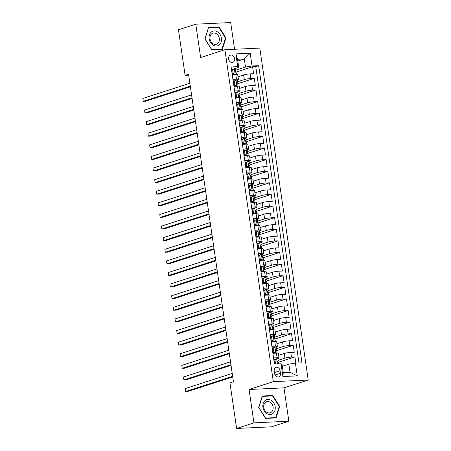 <?xml version="1.0" encoding="UTF-8"?>
<svg xmlns="http://www.w3.org/2000/svg" width="451" height="451" viewBox="0 0 451 451"><rect width="100%" height="100%" fill="white"/><g stroke="black" fill="none" stroke-linecap="round" stroke-linejoin="round"><path stroke-width="0.68" d="M228.601 58.895A3.783 2.982 72.1 0 0 232.784 62.356A3.783 2.982 72.1 0 0 234.644 58.613A3.783 2.982 72.1 0 0 230.461 55.152A3.783 2.982 72.1 0 0 228.601 58.895M234.582 49.266L230.686 22.55L195.773 24.179L178.455 29.772L185.096 75.328L188.698 75.159M308.225 380.03L259.804 48.088L224.891 49.717L273.312 381.659L308.225 380.03L283.978 387.86L249.065 389.489L253.936 422.858L288.849 421.228L283.978 387.86M288.849 421.228L271.525 426.821L236.612 428.45L253.936 422.858M231.228 67.757L232.378 74.714L235.822 74.55L236.499 79.196A4.73 0.609 -8.3 0 1 238.41 79.404A4.73 0.609 -8.3 0 1 237.502 79.912L236.679 80.177M236.499 79.196L233.054 79.353L234.069 86.316L237.514 86.158L238.19 90.798A4.73 0.609 -8.3 0 1 240.101 91.012A4.73 0.609 -8.3 0 1 239.193 91.519L238.376 91.784M238.19 90.798L234.745 90.961L235.76 97.923L239.205 97.766L239.881 102.405A4.73 0.609 -8.3 0 1 241.792 102.619A4.73 0.609 -8.3 0 1 240.885 103.127L240.067 103.392M239.881 102.405L236.437 102.569L237.457 109.531L240.902 109.373L241.578 114.013A4.73 0.609 -8.3 0 1 243.489 114.227A4.73 0.609 -8.3 0 1 242.582 114.734L241.759 114.994M241.578 114.013L238.134 114.176L239.148 121.139L242.593 120.975L243.269 125.62A4.73 0.609 -8.3 0 1 245.181 125.829A4.73 0.609 -8.3 0 1 244.273 126.336L243.455 126.601M243.269 125.62L239.825 125.778L240.84 132.746L244.284 132.583L244.961 137.228A4.73 0.609 -8.3 0 1 246.872 137.437A4.73 0.609 -8.3 0 1 245.964 137.944L245.147 138.209M244.961 137.228L241.522 137.386L242.537 144.348L245.981 144.19L246.658 148.83A4.73 0.609 -8.3 0 1 248.569 149.044A4.73 0.609 -8.3 0 1 247.661 149.552L246.838 149.817M246.658 148.83L243.213 148.993L244.228 155.956L247.672 155.798L248.349 160.438A4.73 0.609 -8.3 0 1 250.26 160.652A4.73 0.609 -8.3 0 1 249.352 161.159L248.535 161.424M248.349 160.438L244.904 160.601L245.919 167.563L249.364 167.4L250.04 172.045A4.73 0.609 -8.3 0 1 251.951 172.259A4.73 0.609 -8.3 0 1 251.044 172.761L250.226 173.026M250.04 172.045L246.601 172.203L247.616 179.171L251.06 179.008L251.737 183.653A4.73 0.609 -8.3 0 1 253.648 183.861A4.73 0.609 -8.3 0 1 252.74 184.369L251.917 184.634M251.737 183.653L248.292 183.811L249.307 190.779L252.752 190.615L253.428 195.26A4.73 0.609 -8.3 0 1 255.339 195.469A4.73 0.609 -8.3 0 1 254.432 195.976L253.614 196.241M253.428 195.26L249.984 195.418L250.998 202.381L254.443 202.223L255.125 206.862A4.73 0.609 -8.3 0 1 257.031 207.077A4.73 0.609 -8.3 0 1 256.123 207.584L255.305 207.849M255.125 206.862L251.681 207.026L252.695 213.988L256.14 213.83L256.816 218.47A4.73 0.609 -8.3 0 1 258.727 218.684A4.73 0.609 -8.3 0 1 257.82 219.192L256.997 219.451M256.816 218.47L253.372 218.634L254.387 225.596L257.831 225.432L258.508 230.078A4.73 0.609 -8.3 0 1 260.419 230.286A4.73 0.609 -8.3 0 1 259.511 230.794L258.694 231.059M258.508 230.078L255.063 230.235L256.078 237.203L259.522 237.04L260.204 241.685A4.73 0.609 -8.3 0 1 262.11 241.894A4.73 0.609 -8.3 0 1 261.202 242.401L260.385 242.666M260.204 241.685L256.76 241.843L257.775 248.805L261.219 248.648L261.896 253.287A4.73 0.609 -8.3 0 1 263.807 253.501A4.73 0.609 -8.3 0 1 262.899 254.009L262.076 254.274M261.896 253.287L258.451 253.451L259.466 260.413L262.91 260.255L263.587 264.895A4.73 0.609 -8.3 0 1 265.498 265.109A4.73 0.609 -8.3 0 1 264.59 265.616L263.773 265.881M263.587 264.895L260.142 265.058L261.157 272.021L264.602 271.857L265.284 276.502A4.73 0.609 -8.3 0 1 267.189 276.717A4.73 0.609 -8.3 0 1 266.287 277.218L265.464 277.483M265.284 276.502L261.839 276.66L262.854 283.628L266.299 283.465L266.975 288.11A4.73 0.609 -8.3 0 1 268.886 288.319A4.73 0.609 -8.3 0 1 267.979 288.826L267.161 289.091M266.975 288.11L263.531 288.268L264.545 295.236L267.99 295.072L268.666 299.718A4.73 0.609 -8.3 0 1 270.577 299.926A4.73 0.609 -8.3 0 1 269.67 300.434L268.852 300.699M268.666 299.718L265.222 299.876L266.242 306.838L269.681 306.68L270.363 311.32A4.73 0.609 -8.3 0 1 272.269 311.534A4.73 0.609 -8.3 0 1 271.367 312.041L270.544 312.306M270.363 311.32L266.919 311.483L267.933 318.445L271.378 318.288L272.054 322.927A4.73 0.609 -8.3 0 1 273.966 323.142A4.73 0.609 -8.3 0 1 273.058 323.649L272.241 323.908M272.054 322.927L268.61 323.091L269.625 330.053L273.069 329.89L273.746 334.535A4.73 0.609 -8.3 0 1 275.657 334.743A4.73 0.609 -8.3 0 1 274.749 335.251L273.932 335.516M273.746 334.535L270.301 334.693L271.322 341.661L274.76 341.497L275.443 346.142A4.73 0.609 -8.3 0 1 277.354 346.351A4.73 0.609 -8.3 0 1 276.446 346.858L275.623 347.123M275.443 346.142L271.998 346.3L273.013 353.263L276.457 353.105A4.73 0.609 -8.3 0 1 278.368 353.313L279.045 357.959A4.73 0.609 -8.3 0 1 278.137 358.466L277.32 358.731M295.822 363.083L294.92 356.916L278.104 362.345M278.656 355.315L284.254 353.505A4.73 0.609 -8.3 0 1 290.799 352.434L294.244 352.276L293.229 345.308L276.407 350.743M276.965 343.707L282.563 341.897A4.73 0.609 171.7 0 1 289.108 340.826L292.552 340.668L291.532 333.706L274.715 339.135M275.273 332.099L280.866 330.295A4.73 0.609 171.7 0 1 287.411 329.224L290.856 329.061L289.841 322.099L273.024 327.527M273.577 320.492L279.175 318.688A4.73 0.609 171.7 0 1 285.72 317.617L289.164 317.453L288.15 310.491L271.327 315.92M271.885 308.884L277.483 307.08A4.73 0.609 171.7 0 1 284.029 306.009L287.473 305.851L286.453 298.883L269.636 304.318M270.194 297.282L275.786 295.473A4.73 0.609 171.7 0 1 282.332 294.402L285.776 294.244L284.761 287.281L267.939 292.71M268.497 285.675L274.095 283.865A4.73 0.609 171.7 0 1 280.64 282.8L284.085 282.636L283.07 275.674L266.248 281.103M266.806 274.067L272.404 272.263A4.73 0.609 171.7 0 1 278.949 271.192L282.394 271.028L281.373 264.066L264.557 269.495M265.115 262.459L270.707 260.655A4.73 0.609 171.7 0 1 277.252 259.584L280.697 259.421L279.682 252.459L262.86 257.887M263.418 250.857L269.016 249.048A4.73 0.609 171.7 0 1 275.561 247.977L279.006 247.819L277.991 240.851L261.168 246.285M261.727 239.25L267.325 237.44A4.73 0.609 171.7 0 1 273.87 236.369L277.314 236.211L276.294 229.249L259.477 234.678M260.035 227.642L265.628 225.838A4.73 0.609 171.7 0 1 272.173 224.767L275.617 224.604L274.603 217.641L257.78 223.07M258.338 216.035L263.936 214.231A4.73 0.609 171.7 0 1 270.482 213.16L273.926 212.996L272.911 206.034L256.089 211.463M256.647 204.427L262.24 202.623A4.73 0.609 171.7 0 1 268.79 201.552L272.235 201.394L271.214 194.426L254.398 199.861M254.956 192.825L260.548 191.015A4.73 0.609 171.7 0 1 267.093 189.944L270.538 189.786L269.523 182.824L252.701 188.253M253.259 181.217L258.857 179.408A4.73 0.609 171.7 0 1 265.402 178.342L268.847 178.179L267.832 171.217L251.01 176.645M251.568 169.61L257.16 167.806A4.73 0.609 171.7 0 1 263.711 166.735L267.15 166.571L266.135 159.609L249.318 165.038M249.877 158.002L255.469 156.198A4.73 0.609 171.7 0 1 262.014 155.127L265.459 154.964L264.444 148.001L247.622 153.43M248.18 146.4L253.778 144.591A4.73 0.609 171.7 0 1 260.323 143.519L263.767 143.362L262.753 136.394L245.93 141.828M246.488 134.793L252.081 132.983A4.73 0.609 171.7 0 1 258.632 131.912L262.07 131.754L261.056 124.792L244.239 130.221M244.797 123.185L250.39 121.381A4.73 0.609 171.7 0 1 256.935 120.31L260.379 120.146L259.364 113.184L242.542 118.613M243.1 111.577L248.698 109.773A4.73 0.609 171.7 0 1 255.243 108.702L258.688 108.539L257.673 101.576L240.851 107.005M241.409 99.97L247.001 98.166A4.73 0.609 171.7 0 1 253.547 97.095L256.991 96.937L255.976 89.969L239.16 95.403M239.712 88.368L245.31 86.558A4.73 0.609 171.7 0 1 251.855 85.487L255.3 85.329L254.285 78.361L237.463 83.796M234.65 80.83L233.33 81.259M236.341 92.438L235.022 92.867M238.038 104.046L236.719 104.474M239.729 115.653L238.41 116.076M241.42 127.261L240.101 127.684M243.117 138.863L241.798 139.291M244.808 150.471L243.489 150.899M246.5 162.078L245.181 162.501M248.197 173.686L246.877 174.109M249.888 185.288L248.569 185.716M251.579 196.895L250.266 197.324M253.276 208.503L251.957 208.931M254.967 220.111L253.648 220.533M256.658 231.718L255.345 232.141M258.355 243.32L257.036 243.749M260.047 254.928L258.727 255.356M261.738 266.535L260.424 266.958M263.435 278.143L262.116 278.566M265.126 289.751L263.807 290.173M266.817 301.353L265.504 301.781M268.514 312.96L267.195 313.389M270.205 324.568L268.886 324.991M271.897 336.175L270.583 336.598M273.594 347.777L272.274 348.206M236.612 428.45L229.965 382.893L233.432 381.777L188.563 74.206L185.096 75.328M280.449 373.265L280.077 370.711A3.664 2.892 72.1 0 0 276.023 367.356A3.664 2.892 72.1 0 0 274.225 370.987L274.597 373.535A3.664 2.892 72.1 0 0 278.65 376.889A3.664 2.892 72.1 0 0 280.449 373.265L275.071 375.001M238.714 67.368L237.716 66.647L231.109 66.957L274.456 364.081L281.058 363.771L282.061 364.493L283.251 372.616L290.044 372.295L288.854 364.171L295.405 363.1L302.007 362.796L258.66 65.671L252.058 65.981L245.513 67.052L244.324 58.923L237.53 59.244L238.714 67.368L234.988 68.569M237.716 66.647L235.85 53.883L250.192 53.212L252.058 65.981M295.405 363.1L297.265 375.869L282.924 376.54L281.058 363.771M237.48 81.794L244.295 79.596A4.73 0.609 -8.3 0 1 250.841 78.525L254.285 78.361M238.021 76.76L243.619 74.951L244.295 79.596M239.171 93.402L245.987 91.203A4.73 0.609 -8.3 0 1 252.532 90.132L255.976 89.969M240.868 105.01L247.684 102.811A4.73 0.609 -8.3 0 1 254.229 101.74L257.673 101.576M242.559 116.617L249.375 114.413A4.73 0.609 -8.3 0 1 255.92 113.342L259.364 113.184M244.25 128.219L251.066 126.021A4.73 0.609 -8.3 0 1 257.611 124.95L261.056 124.792M245.947 139.827L252.763 137.628A4.73 0.609 -8.3 0 1 259.308 136.557L262.753 136.394M247.638 151.435L254.454 149.236A4.73 0.609 -8.3 0 1 260.999 148.165L264.444 148.001M249.33 163.042L256.145 160.838A4.73 0.609 -8.3 0 1 262.691 159.767L266.135 159.609M251.027 174.65L257.842 172.445A4.73 0.609 -8.3 0 1 264.387 171.374L267.832 171.217M252.718 186.252L259.534 184.053A4.73 0.609 -8.3 0 1 266.079 182.982L269.523 182.824M254.409 197.859L261.225 195.661A4.73 0.609 -8.3 0 1 267.77 194.59L271.214 194.426M256.106 209.467L262.922 207.268A4.73 0.609 -8.3 0 1 269.467 206.197L272.911 206.034M257.797 221.075L264.613 218.87A4.73 0.609 -8.3 0 1 271.158 217.799L274.603 217.641M259.488 232.677L266.304 230.478A4.73 0.609 -8.3 0 1 272.849 229.407L276.294 229.249M261.185 244.284L268.001 242.086A4.73 0.609 -8.3 0 1 274.546 241.014L277.991 240.851M262.877 255.892L269.692 253.693A4.73 0.609 -8.3 0 1 276.238 252.622L279.682 252.459M264.568 267.499L271.384 265.295A4.73 0.609 -8.3 0 1 277.929 264.224L281.373 264.066M266.265 279.107L273.08 276.903A4.73 0.609 -8.3 0 1 279.626 275.832L283.07 275.674M267.956 290.709L274.772 288.51A4.73 0.609 -8.3 0 1 281.317 287.439L284.761 287.281M269.647 302.317L276.463 300.118A4.73 0.609 -8.3 0 1 283.008 299.047L286.453 298.883M271.344 313.924L278.16 311.726A4.73 0.609 -8.3 0 1 284.705 310.654L288.15 310.491M273.035 325.532L279.851 323.328A4.73 0.609 -8.3 0 1 286.396 322.256L289.841 322.099M274.727 337.134L281.542 334.935A4.73 0.609 -8.3 0 1 288.088 333.864L291.532 333.706M276.424 348.741L283.239 346.543A4.73 0.609 -8.3 0 1 289.784 345.472L293.229 345.308M275.285 359.385L273.966 359.813M278.115 360.349L284.931 358.15A4.73 0.609 -8.3 0 1 291.476 357.079L294.92 356.916M298.979 362.937L255.751 66.613L252.594 66.759L235.772 72.188M243.619 74.951A4.73 0.609 171.7 0 1 250.164 73.879L253.609 73.722L252.594 66.759M274.591 364.075L273.689 357.908L277.134 357.744A4.73 0.609 -8.3 0 1 279.045 357.959M232.958 69.228L231.639 69.651M282.326 366.28L288.854 364.171M195.773 24.179L200.639 57.548L224.891 49.717M249.065 389.489L273.312 381.659M237.795 61.037L244.324 58.923L250.192 53.212M235.783 70.193L245.513 67.052M277.884 362.328L277.483 361.809M276.192 350.726L275.792 350.202M274.496 339.118L274.095 338.594M277.354 346.351L276.672 341.711A4.73 0.609 171.7 0 0 274.76 341.497M272.804 327.511L272.404 326.986M275.657 334.743L274.98 330.104A4.73 0.609 171.7 0 0 273.069 329.89M271.113 315.903L270.713 315.379M273.966 323.142L273.289 318.496A4.73 0.609 171.7 0 0 271.378 318.288M269.416 304.295L269.016 303.777M272.269 311.534L271.592 306.889A4.73 0.609 171.7 0 0 269.681 306.68M267.725 292.693L267.325 292.169M270.577 299.926L269.901 295.287A4.73 0.609 171.7 0 0 267.99 295.072M266.034 281.086L265.633 280.561M268.886 288.319L268.21 283.679A4.73 0.609 171.7 0 0 266.299 283.465M264.337 269.478L263.936 268.954M267.189 276.717L266.513 272.071A4.73 0.609 171.7 0 0 264.602 271.857M262.645 257.871L262.245 257.352M265.498 265.109L264.822 260.464A4.73 0.609 171.7 0 0 262.91 260.255M260.954 246.269L260.554 245.744M263.807 253.501L263.13 248.856A4.73 0.609 171.7 0 0 261.219 248.648M259.257 234.661L258.857 234.137M262.11 241.894L261.433 237.254A4.73 0.609 171.7 0 0 259.522 237.04M257.566 223.053L257.166 222.529M260.419 230.286L259.742 225.647A4.73 0.609 171.7 0 0 257.831 225.432M255.875 211.446L255.475 210.921M258.727 218.684L258.051 214.039A4.73 0.609 171.7 0 0 256.14 213.83M254.178 199.838L253.778 199.319M257.031 207.077L256.354 202.431A4.73 0.609 171.7 0 0 254.443 202.223M252.487 188.236L252.086 187.712M255.339 195.469L254.663 190.829A4.73 0.609 171.7 0 0 252.752 190.615M250.79 176.629L250.395 176.104M253.648 183.861L252.972 179.222A4.73 0.609 171.7 0 0 251.06 179.008M249.099 165.021L248.698 164.497M251.951 172.259L251.275 167.614A4.73 0.609 171.7 0 0 249.364 167.4M247.407 153.413L247.007 152.889M250.26 160.652L249.583 156.007A4.73 0.609 171.7 0 0 247.672 155.798M245.71 141.811L245.316 141.287M248.569 149.044L247.892 144.399A4.73 0.609 171.7 0 0 245.981 144.19M244.019 130.204L243.619 129.679M246.872 137.437L246.195 132.797A4.73 0.609 171.7 0 0 244.284 132.583M242.328 118.596L241.928 118.072M245.181 125.829L244.504 121.189A4.73 0.609 171.7 0 0 242.593 120.975M240.631 106.988L240.231 106.464M243.489 114.227L242.813 109.582A4.73 0.609 171.7 0 0 240.902 109.373M238.94 95.381L238.54 94.862M241.792 102.619L241.116 97.974A4.73 0.609 171.7 0 0 239.205 97.766M237.249 83.779L236.848 83.255M240.101 91.012L239.425 86.372A4.73 0.609 171.7 0 0 237.514 86.158M235.552 72.171L235.151 71.647M255.751 66.613L258.66 65.671M238.41 79.404L237.728 74.765A4.73 0.609 171.7 0 0 235.822 74.55M283.251 372.616L282.924 376.54M290.044 372.295L297.265 375.869M235.85 53.883L237.53 59.244M279.705 406.464L272.81 395.51L262.296 396.001L258.677 407.445L265.566 418.398L276.08 417.908L279.705 406.464L279.208 406.627M208.537 27.5L204.917 38.944L211.807 49.898L222.32 49.407L225.945 37.963L219.056 27.009L208.537 27.5M271.406 395.967L272.81 395.51M217.647 27.46L219.056 27.009M225.449 38.121L225.945 37.963M276.683 358.737L274.061 360.276L276.683 358.737A3.134 0.406 -8.3 0 1 277.901 358.878L278.222 361.082A3.134 0.406 171.7 0 0 277.624 360.935L277.534 360.947M274.963 359.983L275.471 363.467L276.469 363.985M274.061 360.276L274.569 363.754L275.471 363.467M275.133 364.047L274.569 363.754M232.637 376.326L185.592 391.519L185.169 388.615L232.214 373.428M277.342 361.939L278.177 361.166A3.134 0.406 171.7 0 0 278.222 361.082M277.45 360.992L277.827 362.328A3.134 0.406 -8.3 0 1 278.425 362.474L278.633 363.884M232.727 376.951L187.949 391.406L185.592 391.519L185.169 388.615M262.916 407.287A7.69 6.06 72.1 0 0 270.149 414.542A7.69 6.06 72.1 0 0 275.183 406.712A7.69 6.06 72.1 0 0 267.95 399.456A7.69 6.06 72.1 0 0 262.916 407.287M263.773 407.422A5.824 4.589 72.1 0 0 270.205 412.744A5.824 4.589 72.1 0 0 273.064 406.988A5.824 4.589 72.1 0 0 266.631 401.666A5.824 4.589 72.1 0 0 263.773 407.422M272.562 395.91L279.237 406.526L275.73 417.615L265.538 418.088L258.863 407.473L262.375 396.384L272.562 395.91M274.597 417.981L275.73 417.615M213.176 45.173A7.69 6.06 72.1 0 0 221.153 42.022A7.69 6.06 72.1 0 0 217.405 31.824A7.69 6.06 72.1 0 0 209.427 34.975A7.69 6.06 72.1 0 0 213.176 45.173M213.058 43.758A5.824 4.589 72.1 0 0 216.446 44.243A5.824 4.589 72.1 0 0 219.378 39.378A5.824 4.589 72.1 0 0 216.26 33.645A5.824 4.589 72.1 0 0 212.872 33.16A5.824 4.589 72.1 0 0 209.946 38.025A5.824 4.589 72.1 0 0 213.058 43.758M208.616 27.883L218.803 27.41L225.477 38.025L221.971 49.114L211.784 49.587L205.104 38.972L208.396 27.956M220.838 49.475L221.971 49.114M273.272 348.375L272.37 348.668L274.045 347.45L274.986 347.129L273.272 348.375L273.78 351.859L275.837 352.93A3.134 0.406 -8.3 0 1 277.055 353.077A3.134 0.406 -8.3 0 1 277.055 353.088L276.734 350.867A3.134 0.406 -8.3 0 0 276.136 350.72L275.843 349.339M275.837 352.93L275.104 353.167M274.986 347.129A3.134 0.406 -8.3 0 1 276.209 347.27L276.531 349.474A3.134 0.406 171.7 0 0 275.933 349.328L275.753 349.384M272.37 348.668L272.878 352.152L273.78 351.859M274.851 353.178L272.878 352.152M230.946 364.718L183.901 379.911L183.472 377.008L230.523 361.82M272.945 352.8A7.509 0.97 171.7 0 0 273.594 352.524M275.646 350.331L276.486 349.559A3.134 0.406 171.7 0 0 276.531 349.474M231.036 365.344L186.257 379.798L183.901 379.911L183.472 377.008M271.575 336.773L270.679 337.06L273.295 335.521L271.575 336.773L272.088 340.251L274.14 341.328A3.134 0.406 -8.3 0 1 275.358 341.469A3.134 0.406 -8.3 0 1 275.364 341.48M274.14 341.328L273.413 341.559M273.295 335.521A3.134 0.406 -8.3 0 1 274.512 335.662L274.834 337.872A3.134 0.406 171.7 0 0 274.242 337.72L274.146 337.737M270.679 337.06L271.186 340.544L272.088 340.251M273.159 341.57L271.186 340.544M229.249 353.116L182.204 368.304L181.781 365.4L228.826 350.213M271.254 341.193A7.509 0.97 171.7 0 0 271.902 340.917M273.954 338.724L274.794 337.951A3.134 0.406 171.7 0 0 274.834 337.872M274.061 337.782L274.445 339.113A3.134 0.406 -8.3 0 1 275.037 339.265L275.358 341.469M229.339 353.736L184.566 368.196L182.204 368.304L181.781 365.4M269.884 325.165L268.982 325.453L271.603 323.914L269.884 325.165L270.391 328.644L272.449 329.72A3.134 0.406 -8.3 0 1 273.667 329.861A3.134 0.406 -8.3 0 1 273.667 329.873M272.449 329.72L271.722 329.957M271.603 323.914A3.134 0.406 -8.3 0 1 272.821 324.06L273.143 326.265A3.134 0.406 171.7 0 0 272.545 326.118L272.455 326.129M268.982 325.453L269.489 328.937L270.391 328.644M271.463 329.969L269.489 328.937M227.558 341.508L180.513 356.696L180.09 353.798L227.135 338.605M269.557 329.585A7.509 0.97 171.7 0 0 270.205 329.309M272.263 327.122L273.097 326.344A3.134 0.406 171.7 0 0 273.143 326.265M272.37 326.174L272.748 327.511A3.134 0.406 -8.3 0 1 273.345 327.657L273.667 329.861M227.648 342.129L182.869 356.589L180.513 356.696L180.09 353.798M268.193 313.558L267.291 313.851L269.01 312.599L269.907 312.312L268.193 313.558L268.7 317.042L270.758 318.113A3.134 0.406 -8.3 0 1 271.976 318.254A3.134 0.406 -8.3 0 1 271.976 318.271L271.654 316.05A3.134 0.406 -8.3 0 0 271.057 315.903L270.763 314.522M270.758 318.113L270.025 318.35M269.907 312.312A3.134 0.406 -8.3 0 1 271.13 312.453L271.451 314.657A3.134 0.406 171.7 0 0 270.854 314.51L270.673 314.567M267.291 313.851L267.798 317.329L268.7 317.042M269.771 318.361L267.798 317.329M225.866 329.901L178.821 345.088L178.393 342.191L225.438 326.998M267.866 317.983A7.509 0.97 171.7 0 0 268.514 317.707M270.566 315.514L271.406 314.742A3.134 0.406 171.7 0 0 271.451 314.657M225.957 330.527L181.178 344.981L178.821 345.088L178.393 342.191M266.496 301.95L265.6 302.243L267.313 300.992L268.215 300.704L266.496 301.95L267.009 305.434L269.061 306.505A3.134 0.406 -8.3 0 1 270.279 306.646A3.134 0.406 -8.3 0 1 270.279 306.663L269.957 304.442A3.134 0.406 -8.3 0 0 269.365 304.295L269.067 302.914M269.061 306.505L268.334 306.742M268.215 300.704A3.134 0.406 -8.3 0 1 269.433 300.845L269.754 303.049A3.134 0.406 171.7 0 0 269.162 302.903L268.982 302.959M265.6 302.243L266.107 305.727L267.009 305.434M268.08 306.753L266.107 305.727M224.17 318.293L177.125 333.486L176.702 330.583L223.747 315.396M266.169 306.376A7.509 0.97 171.7 0 0 266.823 306.099M268.875 303.906L269.715 303.134A3.134 0.406 171.7 0 0 269.754 303.049M224.26 318.919L179.487 333.374L177.125 333.486L176.702 330.583M264.805 290.348L263.903 290.636L266.524 289.097L264.805 290.348L265.312 293.827L267.37 294.898A3.134 0.406 -8.3 0 1 268.587 295.044A3.134 0.406 -8.3 0 1 268.587 295.055M267.37 294.898L266.642 295.134M266.524 289.097A3.134 0.406 -8.3 0 1 267.742 289.238L268.063 291.442A3.134 0.406 171.7 0 0 267.466 291.295L267.375 291.312M263.903 290.636L264.41 294.12L265.312 293.827M266.383 295.146L264.41 294.12M222.478 306.691L175.433 321.879L175.011 318.975L222.055 303.788M264.478 294.768A7.509 0.97 171.7 0 0 265.126 294.492M267.184 292.299L268.018 291.526A3.134 0.406 171.7 0 0 268.063 291.442M267.291 291.352L267.668 292.688A3.134 0.406 -8.3 0 1 268.266 292.84L268.587 295.044M222.569 307.311L177.79 321.766L175.433 321.879L175.011 318.975M263.113 278.741L262.211 279.028L264.827 277.489L263.113 278.741L263.621 282.219L265.678 283.296A3.134 0.406 -8.3 0 1 266.896 283.437A3.134 0.406 -8.3 0 1 266.896 283.448M265.678 283.296L264.946 283.527M264.827 277.489A3.134 0.406 -8.3 0 1 266.051 277.636L266.372 279.84A3.134 0.406 171.7 0 0 265.774 279.688L265.684 279.705M262.211 279.028L262.719 282.512L263.621 282.219M264.692 283.544L262.719 282.512M220.787 295.084L173.736 310.271L173.314 307.368L220.359 292.18M262.786 283.16A7.509 0.97 171.7 0 0 263.435 282.884M265.487 280.691L266.327 279.919A3.134 0.406 171.7 0 0 266.372 279.84M265.594 279.75L265.977 281.08A3.134 0.406 -8.3 0 1 266.575 281.232L266.896 283.437M220.877 295.704L176.099 310.164L173.736 310.271L173.314 307.368M261.417 267.133L260.52 267.426L262.234 266.175L263.136 265.881L261.417 267.133L261.924 270.617L263.982 271.688A3.134 0.406 -8.3 0 1 265.199 271.829A3.134 0.406 -8.3 0 1 265.199 271.84L264.878 269.625A3.134 0.406 -8.3 0 0 264.286 269.478L263.987 268.097M263.982 271.688L263.254 271.925M263.136 265.881A3.134 0.406 -8.3 0 1 264.354 266.028L264.675 268.232A3.134 0.406 171.7 0 0 264.083 268.086L263.903 268.142M260.52 267.426L261.028 270.904L261.924 270.617M263.001 271.936L261.028 270.904M219.09 283.476L172.045 298.663L171.622 295.766L218.667 280.573M261.09 271.553A7.509 0.97 171.7 0 0 261.743 271.276M263.796 269.089L264.636 268.311A3.134 0.406 171.7 0 0 264.675 268.232M219.18 284.096L174.407 298.556L172.045 298.663L171.622 295.766M259.725 255.525L258.823 255.818L260.543 254.567L261.445 254.279L259.725 255.525L260.233 259.009L262.29 260.08A3.134 0.406 -8.3 0 1 263.508 260.221A3.134 0.406 -8.3 0 1 263.508 260.238L263.187 258.017A3.134 0.406 -8.3 0 0 262.589 257.871L262.296 256.489M262.29 260.08L261.557 260.317M261.445 254.279A3.134 0.406 -8.3 0 1 262.662 254.42L262.984 256.625A3.134 0.406 171.7 0 0 262.386 256.478L262.211 256.534M258.823 255.818L259.331 259.297L260.233 259.009M261.304 260.328L259.331 259.297M217.399 271.868L170.354 287.061L169.931 284.158L216.976 268.971M259.398 259.951A7.509 0.97 171.7 0 0 260.047 259.675M262.104 257.482L262.939 256.709A3.134 0.406 171.7 0 0 262.984 256.625M217.489 272.494L172.71 286.949L170.354 287.061L169.931 284.158M258.034 243.918L257.132 244.211L258.806 242.993L259.748 242.672L258.034 243.918L258.541 247.402L260.599 248.473A3.134 0.406 -8.3 0 1 261.817 248.619A3.134 0.406 -8.3 0 1 261.817 248.631M260.599 248.473L259.866 248.71M259.748 242.672A3.134 0.406 -8.3 0 1 260.971 242.813L261.292 245.017A3.134 0.406 171.7 0 0 260.695 244.87L260.605 244.882M257.132 244.211L257.639 247.695L258.541 247.402M259.613 248.721L257.639 247.695M215.702 260.261L168.657 275.454L168.234 272.551L215.279 257.363M257.707 248.343A7.509 0.97 171.7 0 0 258.355 248.067M260.407 245.874L261.247 245.102A3.134 0.406 171.7 0 0 261.292 245.017M260.515 244.927L260.898 246.263A3.134 0.406 -8.3 0 1 261.495 246.409L261.817 248.619M215.798 260.887L171.019 275.341L168.657 275.454L168.234 272.551M256.337 232.316L255.441 232.603L258.057 231.064L256.337 232.316L256.844 235.794L258.902 236.871A3.134 0.406 -8.3 0 1 260.12 237.012A3.134 0.406 -8.3 0 1 260.12 237.023M258.902 236.871L258.175 237.102M258.057 231.064A3.134 0.406 -8.3 0 1 259.274 231.205L259.596 233.415A3.134 0.406 171.7 0 0 258.998 233.263L258.908 233.28M255.441 232.603L255.948 236.087L256.844 235.794M257.921 237.113L255.948 236.087M214.011 248.659L166.966 263.846L166.543 260.943L213.588 245.756M256.01 236.736A7.509 0.97 171.7 0 0 256.664 236.459M258.716 234.266L259.556 233.494A3.134 0.406 171.7 0 0 259.596 233.415M258.823 233.325L259.207 234.655A3.134 0.406 -8.3 0 1 259.799 234.808L260.12 237.012M214.101 249.279L169.328 263.734L166.966 263.846L166.543 260.943M254.646 220.708L253.744 220.996L256.365 219.457L254.646 220.708L255.153 224.186L257.211 225.263A3.134 0.406 -8.3 0 1 258.429 225.404A3.134 0.406 -8.3 0 1 258.429 225.415L258.107 223.2A3.134 0.406 -8.3 0 0 257.51 223.053L257.217 221.672M257.211 225.263L256.478 225.5M256.365 219.457A3.134 0.406 -8.3 0 1 257.583 219.603L257.904 221.807A3.134 0.406 171.7 0 0 257.307 221.661L257.132 221.717M253.744 220.996L254.251 224.48L255.153 224.186M256.224 225.511L254.251 224.48M212.32 237.051L165.275 252.239L164.852 249.341L211.897 234.148M254.319 225.128A7.509 0.97 171.7 0 0 254.967 224.852M257.025 222.659L257.859 221.886A3.134 0.406 171.7 0 0 257.904 221.807M212.41 237.671L167.631 252.132L165.275 252.239L164.852 249.341M252.955 209.101L252.053 209.394L253.772 208.142L254.668 207.855L252.955 209.101L253.462 212.584L255.52 213.656A3.134 0.406 -8.3 0 1 256.737 213.797A3.134 0.406 -8.3 0 1 256.737 213.813L256.416 211.592A3.134 0.406 -8.3 0 0 255.818 211.446L255.525 210.065M255.52 213.656L254.787 213.892M254.668 207.855A3.134 0.406 -8.3 0 1 255.892 207.996L256.213 210.2A3.134 0.406 171.7 0 0 255.616 210.053L255.435 210.11M252.053 209.394L252.56 212.872L253.462 212.584M254.533 213.904L252.56 212.872M210.623 225.444L163.578 240.631L163.155 237.733L210.2 222.54M252.628 213.526A7.509 0.97 171.7 0 0 253.276 213.25M255.328 211.057L256.168 210.284A3.134 0.406 171.7 0 0 256.213 210.2M210.718 226.069L165.94 240.524L163.578 240.631L163.155 237.733M251.258 197.493L250.361 197.786L252.075 196.535L252.977 196.247L251.258 197.493L251.765 200.977L253.823 202.048A3.134 0.406 -8.3 0 1 255.04 202.189A3.134 0.406 -8.3 0 1 255.04 202.206M253.823 202.048L253.096 202.285M252.977 196.247A3.134 0.406 -8.3 0 1 254.195 196.388L254.516 198.592A3.134 0.406 171.7 0 0 253.919 198.446L253.828 198.457M250.361 197.786L250.869 201.264L251.765 200.977M252.842 202.296L250.869 201.264M208.931 213.836L161.886 229.029L161.464 226.126L208.509 210.938M250.931 201.918A7.509 0.97 171.7 0 0 251.585 201.642M253.637 199.449L254.477 198.677A3.134 0.406 171.7 0 0 254.516 198.592M253.744 198.502L254.122 199.838A3.134 0.406 -8.3 0 1 254.719 199.985L255.04 202.189M209.022 214.462L164.249 228.916L161.886 229.029L161.464 226.126M249.566 185.885L248.664 186.178L250.339 184.961L251.286 184.639L249.566 185.885L250.074 189.369L252.132 190.44A3.134 0.406 -8.3 0 1 253.349 190.587A3.134 0.406 -8.3 0 1 253.349 190.598M252.132 190.44L251.399 190.677M251.286 184.639A3.134 0.406 -8.3 0 1 252.504 184.78L252.825 186.985A3.134 0.406 171.7 0 0 252.227 186.838L252.137 186.855M248.664 186.178L249.172 189.662L250.074 189.369M251.145 190.688L249.172 189.662M207.24 202.234L160.195 217.421L159.772 214.518L206.817 199.331M249.24 190.311A7.509 0.97 171.7 0 0 249.888 190.034M251.946 187.841L252.78 187.069A3.134 0.406 171.7 0 0 252.825 186.985M252.053 186.894L252.43 188.23A3.134 0.406 -8.3 0 1 253.028 188.377L253.349 190.587M207.33 202.854L162.552 217.309L160.195 217.421L159.772 214.518M247.875 174.283L246.973 174.571L249.589 173.032L247.875 174.283L248.383 177.762L250.435 178.838A3.134 0.406 -8.3 0 1 251.658 178.979A3.134 0.406 -8.3 0 1 251.658 178.991L251.337 176.775A3.134 0.406 -8.3 0 0 250.739 176.623L250.446 175.247M250.435 178.838L249.707 179.07M249.589 173.032A3.134 0.406 -8.3 0 1 250.812 173.173L251.134 175.383A3.134 0.406 171.7 0 0 250.536 175.23L250.356 175.292M246.973 174.571L247.481 178.055L248.383 177.762M249.454 179.086L247.481 178.055M205.543 190.626L158.498 205.814L158.075 202.911L205.12 187.723M247.548 178.703A7.509 0.97 171.7 0 0 248.197 178.427M250.249 176.234L251.089 175.462A3.134 0.406 171.7 0 0 251.134 175.383M205.639 191.247L160.86 205.707L158.498 205.814L158.075 202.911M246.178 162.676L245.282 162.969L246.996 161.717L247.898 161.424L246.178 162.676L246.686 166.16L248.743 167.231A3.134 0.406 -8.3 0 1 249.961 167.372A3.134 0.406 -8.3 0 1 249.961 167.383L249.64 165.167A3.134 0.406 -8.3 0 0 249.042 165.021L248.749 163.64M248.743 167.231L248.016 167.468M247.898 161.424A3.134 0.406 -8.3 0 1 249.115 161.571L249.437 163.775A3.134 0.406 171.7 0 0 248.839 163.628L248.664 163.685M245.282 162.969L245.789 166.447L246.686 166.16M247.762 167.479L245.789 166.447M203.852 179.019L156.807 194.206L156.384 191.309L203.429 176.115M245.851 167.095A7.509 0.97 171.7 0 0 246.505 166.819M248.557 164.632L249.397 163.854A3.134 0.406 171.7 0 0 249.437 163.775M203.942 179.639L159.164 194.099L156.807 194.206L156.384 191.309M244.487 151.068L243.585 151.361L245.305 150.11L246.207 149.822L244.487 151.068L244.994 154.552L247.052 155.623A3.134 0.406 -8.3 0 1 248.27 155.764A3.134 0.406 -8.3 0 1 248.27 155.781M247.052 155.623L246.319 155.86M246.207 149.822A3.134 0.406 -8.3 0 1 247.424 149.963L247.746 152.167A3.134 0.406 171.7 0 0 247.148 152.021L247.058 152.032M243.585 151.361L244.092 154.84L244.994 154.552M246.066 155.871L244.092 154.84M202.161 167.411L155.116 182.604L154.693 179.701L201.738 164.514M244.16 155.494A7.509 0.97 171.7 0 0 244.808 155.217M246.866 153.024L247.7 152.252A3.134 0.406 171.7 0 0 247.746 152.167M246.973 152.077L247.351 153.413A3.134 0.406 -8.3 0 1 247.949 153.56L248.27 155.764M202.251 168.037L157.472 182.492L155.116 182.604L154.693 179.701M242.796 139.46L241.894 139.754L243.608 138.502L244.51 138.215L242.796 139.46L243.303 142.944L245.355 144.016A3.134 0.406 -8.3 0 1 246.579 144.162A3.134 0.406 -8.3 0 1 246.579 144.173M245.355 144.016L244.628 144.252M244.51 138.215A3.134 0.406 -8.3 0 1 245.727 138.356L246.054 140.56A3.134 0.406 171.7 0 0 245.457 140.413L245.367 140.424M241.894 139.754L242.401 143.238L243.303 142.944M244.374 144.264L242.401 143.238M200.464 155.804L153.419 170.997L152.996 168.093L200.041 152.906M242.469 143.886A7.509 0.97 171.7 0 0 243.117 143.61M245.169 141.417L246.009 140.644A3.134 0.406 171.7 0 0 246.054 140.56M245.276 140.47L245.66 141.806A3.134 0.406 -8.3 0 1 246.257 141.952L246.579 144.162M200.56 156.429L155.781 170.884L153.419 170.997L152.996 168.093M241.099 127.859L240.197 128.146L242.818 126.607L241.099 127.859L241.606 131.337L243.664 132.414A3.134 0.406 -8.3 0 1 244.882 132.555A3.134 0.406 -8.3 0 1 244.882 132.566L244.56 130.35A3.134 0.406 -8.3 0 0 243.963 130.198L243.67 128.823M243.664 132.414L242.937 132.645M242.818 126.607A3.134 0.406 -8.3 0 1 244.036 126.748L244.357 128.958A3.134 0.406 171.7 0 0 243.76 128.806L243.585 128.868M240.197 128.146L240.71 131.63L241.606 131.337M242.683 132.656L240.71 131.63M198.773 144.202L151.728 159.389L151.305 156.486L198.35 141.298M240.772 132.278A7.509 0.97 171.7 0 0 241.426 132.002M243.478 129.809L244.318 129.037A3.134 0.406 171.7 0 0 244.357 128.958M198.863 144.822L154.084 159.276L151.728 159.389L151.305 156.486M239.408 116.251L238.506 116.538L241.127 114.999L239.408 116.251L239.915 119.729L241.973 120.806A3.134 0.406 -8.3 0 1 243.19 120.947A3.134 0.406 -8.3 0 1 243.19 120.958L242.869 118.743A3.134 0.406 -8.3 0 0 242.272 118.596L241.978 117.215M241.973 120.806L241.24 121.043M241.127 114.999A3.134 0.406 -8.3 0 1 242.345 115.146L242.666 117.35A3.134 0.406 171.7 0 0 242.069 117.204L241.888 117.26M238.506 116.538L239.013 120.022L239.915 119.729M240.986 121.054L239.013 120.022M197.081 132.594L150.036 147.781L149.614 144.884L196.659 129.691M239.081 120.671A7.509 0.97 171.7 0 0 239.729 120.394M241.787 118.201L242.621 117.429A3.134 0.406 171.7 0 0 242.666 117.35M197.172 133.214L152.393 147.674L150.036 147.781L149.614 144.884M237.716 104.643L236.814 104.936L238.528 103.685L239.43 103.397L237.716 104.643L238.224 108.127L240.276 109.198A3.134 0.406 -8.3 0 1 241.499 109.339A3.134 0.406 -8.3 0 1 241.499 109.356M240.276 109.198L239.549 109.435M239.43 103.397A3.134 0.406 -8.3 0 1 240.648 103.538L240.975 105.743A3.134 0.406 171.7 0 0 240.377 105.596L240.287 105.607M236.814 104.936L237.322 108.415L238.224 108.127M239.295 109.446L237.322 108.415M195.384 120.986L148.34 136.174L147.917 133.276L194.962 118.083M237.389 109.069A7.509 0.97 171.7 0 0 238.038 108.787M240.09 106.599L240.93 105.827A3.134 0.406 171.7 0 0 240.975 105.743M240.197 105.652L240.58 106.988A3.134 0.406 -8.3 0 1 241.178 107.135L241.499 109.339M195.475 121.607L150.702 136.067L148.34 136.174L147.917 133.276M236.02 93.036L235.118 93.329L236.837 92.077L237.739 91.79L236.02 93.036L236.527 96.52L238.585 97.591A3.134 0.406 -8.3 0 1 239.802 97.732A3.134 0.406 -8.3 0 1 239.802 97.749M238.585 97.591L237.857 97.828M237.739 91.79A3.134 0.406 -8.3 0 1 238.957 91.931L239.278 94.135A3.134 0.406 171.7 0 0 238.68 93.988L238.59 94M235.118 93.329L235.631 96.807L236.527 96.52M237.604 97.839L235.631 96.807M193.693 109.379L146.648 124.572L146.225 121.669L193.27 106.481M235.693 97.461A7.509 0.97 171.7 0 0 236.347 97.185M238.399 94.992L239.239 94.22A3.134 0.406 171.7 0 0 239.278 94.135M238.506 94.045L238.883 95.381A3.134 0.406 -8.3 0 1 239.481 95.527L239.802 97.732M193.783 110.005L149.005 124.459L146.648 124.572L146.225 121.669M234.328 81.428L233.426 81.721L235.101 80.504L236.048 80.182L234.328 81.428L234.836 84.912L236.893 85.983A3.134 0.406 -8.3 0 1 238.111 86.13A3.134 0.406 -8.3 0 1 238.111 86.141L237.79 83.92A3.134 0.406 -8.3 0 0 237.192 83.773L236.899 82.392M236.893 85.983L236.161 86.22M236.048 80.182A3.134 0.406 -8.3 0 1 237.265 80.323L237.587 82.527A3.134 0.406 171.7 0 0 236.989 82.381L236.809 82.437M233.426 81.721L233.934 85.205L234.836 84.912M235.907 86.231L233.934 85.205M192.002 97.777L144.957 112.964L144.534 110.061L191.579 94.873M234.001 85.853A7.509 0.97 171.7 0 0 234.65 85.577M236.707 83.384L237.542 82.612A3.134 0.406 171.7 0 0 237.587 82.527M192.092 98.397L147.314 112.851L144.957 112.964L144.534 110.061M232.637 69.826L231.735 70.114L234.351 68.575L232.637 69.826L233.144 73.304L235.196 74.381A3.134 0.406 -8.3 0 1 236.42 74.522A3.134 0.406 -8.3 0 1 236.42 74.533L236.099 72.318A3.134 0.406 -8.3 0 0 235.501 72.166L235.202 70.79M235.196 74.381L234.469 74.612M234.351 68.575A3.134 0.406 -8.3 0 1 235.569 68.715L235.89 70.925A3.134 0.406 171.7 0 0 235.298 70.773L235.118 70.835M231.735 70.114L232.242 73.598L233.144 73.304M234.216 74.624L232.242 73.598M190.305 86.169L143.26 101.357L142.837 98.453L189.882 83.266M232.31 74.246A7.509 0.97 171.7 0 0 232.958 73.97M235.01 71.777L235.85 71.004A3.134 0.406 171.7 0 0 235.89 70.925M190.395 86.789L145.622 101.249L143.26 101.357L142.837 98.453M245.31 86.558L245.987 91.203M247.001 98.166L247.684 102.811M248.698 109.773L249.375 114.413M250.39 121.381L251.066 126.021M252.081 132.983L252.763 137.628M253.778 144.591L254.454 149.236M255.469 156.198L256.145 160.838M257.16 167.806L257.842 172.445M258.857 179.408L259.534 184.053M260.548 191.015L261.225 195.661M262.24 202.623L262.922 207.268M263.936 214.231L264.613 218.87M265.628 225.838L266.304 230.478M267.325 237.44L268.001 242.086M269.016 249.048L269.692 253.693M270.707 260.655L271.384 265.295M272.404 272.263L273.08 276.903M274.095 283.865L274.772 288.51M275.786 295.473L276.463 300.118M277.483 307.08L278.16 311.726M279.175 318.688L279.851 323.328M280.866 330.295L281.542 334.935M282.563 341.897L283.239 346.543M284.254 353.505L284.931 358.15M290.799 352.434L291.476 357.079M250.164 73.879L250.841 78.525M251.855 85.487L252.532 90.132M253.547 97.095L254.229 101.74M255.243 108.702L255.92 113.342M256.935 120.31L257.611 124.95M258.632 131.912L259.308 136.557M260.323 143.519L260.999 148.165M262.014 155.127L262.691 159.767M263.711 166.735L264.387 171.374M265.402 178.342L266.079 182.982M267.093 189.944L267.77 194.59M268.79 201.552L269.467 206.197M270.482 213.16L271.158 217.799M272.173 224.767L272.849 229.407M273.87 236.369L274.546 241.014M275.561 247.977L276.238 252.622M277.252 259.584L277.929 264.224M278.949 271.192L279.626 275.832M280.64 282.8L281.317 287.439M282.332 294.402L283.008 299.047M284.029 306.009L284.705 310.654M285.72 317.617L286.396 322.256M287.411 329.224L288.088 333.864M289.108 340.826L289.784 345.472M276.457 353.105L277.134 357.744M274.45 372.526L280.077 370.711M276.638 358.765L277.393 363.94M274.947 347.157L275.786 352.907M274.028 353.218L273.954 352.71M273.255 335.555L274.09 341.3M272.336 341.61L272.263 341.108M271.558 323.948L272.398 329.692M270.645 330.002L270.572 329.501M269.867 312.34L270.707 318.085M268.948 318.4L268.875 317.893M268.176 300.732L269.01 306.477M267.257 306.793L267.184 306.285M266.479 289.13L267.319 294.875M265.566 295.185L265.492 294.678M264.788 277.523L265.628 283.267M263.869 283.578L263.796 283.076M263.091 265.915L263.931 271.66M262.178 271.976L262.104 271.468M261.4 254.308L262.24 260.052M260.486 260.368L260.413 259.861M259.708 242.7L260.543 248.45M258.789 248.76L258.716 248.253M258.011 231.098L258.851 236.843M257.098 237.153L257.025 236.651M256.32 219.49L257.16 225.235M255.407 225.545L255.334 225.043M254.629 207.883L255.463 213.627M253.71 213.943L253.637 213.436M252.932 196.275L253.772 202.02M252.019 202.336L251.946 201.828M251.241 184.673L252.081 190.418M250.328 190.728L250.249 190.221M249.55 173.066L250.384 178.81M248.631 179.12L248.557 178.619M247.853 161.458L248.693 167.203M246.939 167.518L246.866 167.011M246.161 149.85L247.001 155.595M245.248 155.911L245.169 155.403M244.47 138.243L245.305 143.993M243.551 144.303L243.478 143.796M242.773 126.641L243.613 132.385M241.86 132.695L241.787 132.194M241.082 115.033L241.922 120.778M240.169 121.088L240.09 120.586M239.391 103.426L240.225 109.17M238.472 109.486L238.399 108.979M237.694 91.818L238.534 97.563M236.781 97.878L236.707 97.371M236.003 80.216L236.843 85.961M235.084 86.271L235.01 85.763M234.311 68.608L235.146 74.353M233.392 74.663L233.319 74.161"/></g></svg>
